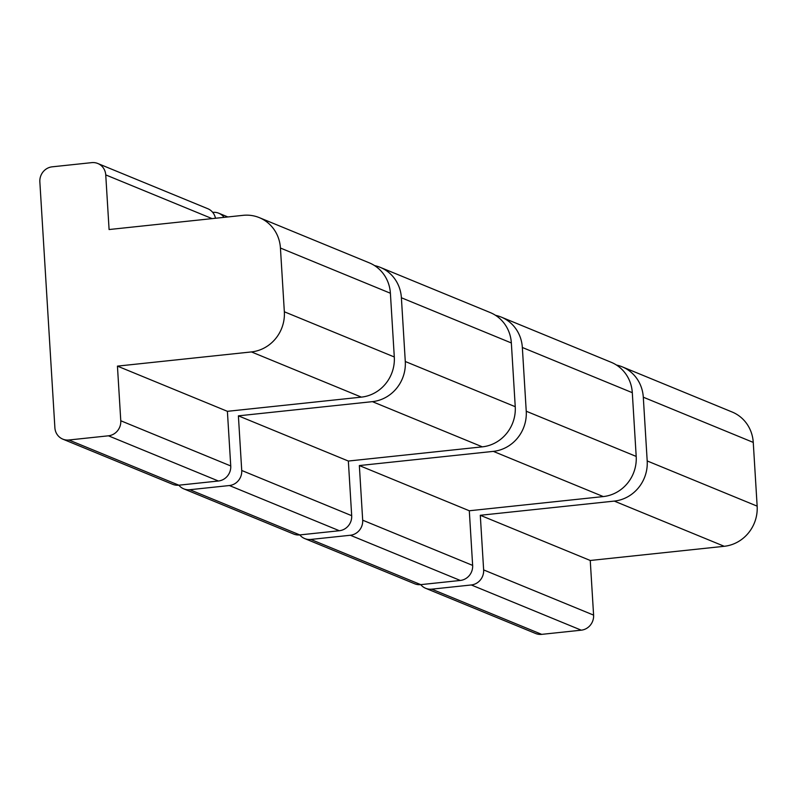 <?xml version="1.0" encoding="UTF-8"?>
<svg xmlns="http://www.w3.org/2000/svg" width="797" height="797" viewBox="0 0 797 797"><rect width="100%" height="100%" fill="white"/><g stroke="black" fill="none" stroke-linecap="round" stroke-linejoin="round"><path stroke-width="1.2" d="M229.387 485.532L189.855 489.717L299.811 534.917L339.343 530.732A13.838 13.101 112.3 0 0 351.686 515.679L348.349 461.045L238.393 415.845L241.73 470.479A13.838 13.101 112.3 0 1 229.387 485.532L339.343 530.732M724.234 546.294L614.278 501.094L480.292 515.28L483.64 569.915L593.596 615.115L590.248 560.48L724.234 546.294A36.891 34.919 -67.7 0 0 757.15 506.145L647.194 460.945L643.299 397.205L753.255 442.405L757.15 506.145M590.248 560.48L480.292 515.28M593.596 615.115A13.838 13.101 112.3 0 1 581.252 630.178L541.711 634.362A13.838 13.101 112.3 0 1 535.624 633.495L425.658 588.296A13.838 13.101 112.3 0 1 420.736 584.639M425.658 588.296A13.838 13.101 112.3 0 0 431.755 589.162L471.296 584.968L581.252 630.178M616.479 365.046A36.891 34.919 112.3 0 1 622.178 366.809L732.134 412.009A36.891 34.919 112.3 0 1 753.255 442.405M117.438 366.122L120.775 420.756L230.741 465.956L227.394 411.322L117.438 366.122L251.424 351.925A36.891 34.919 -67.7 0 0 284.34 311.776L280.434 248.036L390.391 293.236L394.296 356.976L284.34 311.776M227.394 411.322L361.38 397.125A36.891 34.919 -67.7 0 0 394.296 356.976M483.64 569.915A13.838 13.101 112.3 0 1 471.296 584.968M614.278 501.094A36.891 34.919 -67.7 0 0 647.194 460.945M622.178 366.809A36.891 34.919 112.3 0 1 643.299 397.205M212.102 218.617L105.742 174.902L109.089 229.536L243.065 215.339A36.891 34.919 112.3 0 1 259.324 217.641A36.891 34.919 112.3 0 1 280.434 248.036M105.742 174.902A13.838 13.101 -67.7 0 0 97.822 163.505A13.838 13.101 -67.7 0 0 91.725 162.638L52.194 166.822A13.838 13.101 112.3 0 0 39.85 181.885L54.883 427.73A13.838 13.101 112.3 0 0 62.804 439.137L172.76 484.337A13.838 13.101 112.3 0 0 178.857 485.194L218.398 481.009A13.838 13.101 112.3 0 0 230.741 465.956M224.077 217.352A13.838 13.101 -67.7 0 0 218.776 213.227A13.838 13.101 -67.7 0 0 212.709 212.361M189.855 489.717A13.838 13.101 112.3 0 1 183.758 488.85A13.838 13.101 112.3 0 1 178.837 485.204M348.349 461.045L482.334 446.848L372.378 401.648L238.393 415.845M372.378 401.648A36.891 34.919 -67.7 0 0 405.284 361.499L401.389 297.759L511.345 342.959L515.241 406.699L405.284 361.499M374.57 265.6A36.891 34.919 112.3 0 1 380.269 267.364A36.891 34.919 112.3 0 1 401.389 297.759M495.525 315.323A36.891 34.919 112.3 0 1 501.223 317.086L611.179 362.286A36.891 34.919 112.3 0 1 632.3 392.682L636.195 456.422A36.891 34.919 -67.7 0 1 603.279 496.571L469.303 510.767L472.641 565.402A13.838 13.101 112.3 0 1 460.297 580.455L420.766 584.639A13.838 13.101 112.3 0 1 414.669 583.773L304.713 538.573A13.838 13.101 112.3 0 1 299.782 534.917M469.303 510.767L359.347 465.558L362.685 520.192A13.838 13.101 112.3 0 1 350.341 535.255L460.297 580.455M359.347 465.558L493.323 451.371A36.891 34.919 -67.7 0 0 526.239 411.222L522.344 347.482L632.3 392.682M299.811 534.917A13.838 13.101 112.3 0 1 293.714 534.06L183.758 488.85M380.269 267.364L490.235 312.563A36.891 34.919 112.3 0 1 511.345 342.959M482.334 446.848A36.891 34.919 -67.7 0 0 515.241 406.699M215.469 218.268A13.838 13.101 -67.7 0 0 207.778 208.704L97.822 163.505M259.324 217.641L369.28 262.841A36.891 34.919 112.3 0 1 390.391 293.236M120.775 420.756A13.838 13.101 112.3 0 1 108.442 435.81L68.901 439.994A13.838 13.101 112.3 0 1 62.804 439.137M350.341 535.255L310.81 539.439A13.838 13.101 112.3 0 1 304.713 538.573M501.223 317.086A36.891 34.919 112.3 0 1 522.344 347.482M431.755 589.162L541.711 634.362M361.38 397.125L251.424 351.925M241.73 470.479L351.686 515.679M362.685 520.192L472.641 565.402M603.279 496.571L493.323 451.371M108.442 435.81L218.398 481.009M636.195 456.422L526.239 411.222M310.81 539.439L420.766 584.639M68.901 439.994L178.857 485.194M227.852 216.953L218.776 213.227"/></g></svg>
